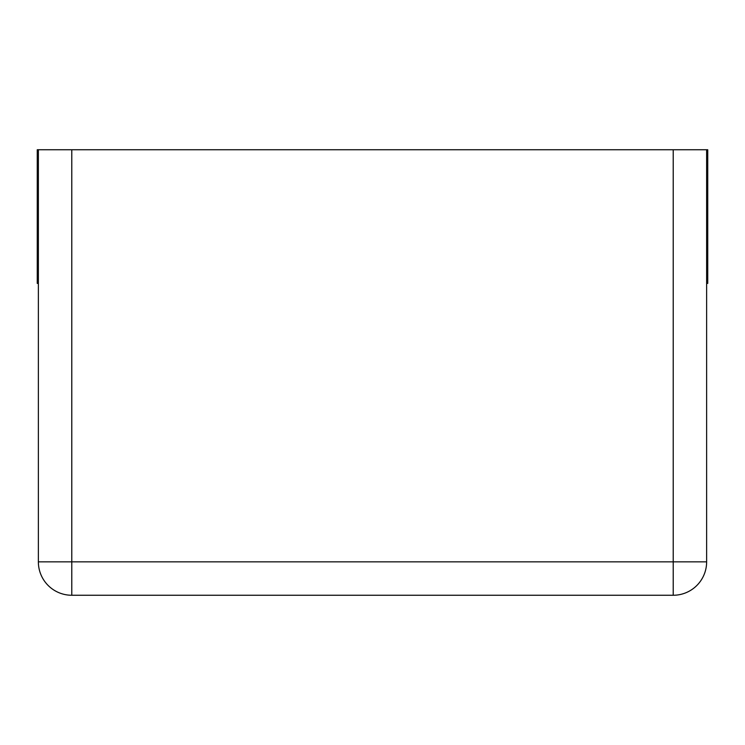 <?xml version="1.0" encoding="UTF-8"?>
<svg xmlns="http://www.w3.org/2000/svg" width="745" height="745" viewBox="0 0 745 745"><rect width="100%" height="100%" fill="white"/><g stroke="black" fill="none" stroke-linecap="round" stroke-linejoin="round"><path stroke-width="1.12" d="M38.368 283.398L37.25 283.398L37.25 149.745L38.368 149.745L38.368 561.842A33.413 33.413 0 0 0 71.781 595.255L673.219 595.255A33.413 33.413 0 0 0 706.632 561.842A33.413 33.413 0 0 1 673.219 595.255L673.219 561.842L706.632 561.842L706.632 149.745L673.219 149.745L673.219 561.842L71.781 561.842L71.781 595.255A33.413 33.413 0 0 1 38.368 561.842L71.781 561.842L71.781 149.745L673.219 149.745M38.368 149.745L71.781 149.745M706.632 149.745L707.75 149.745L707.75 283.398L706.632 283.398"/></g></svg>
